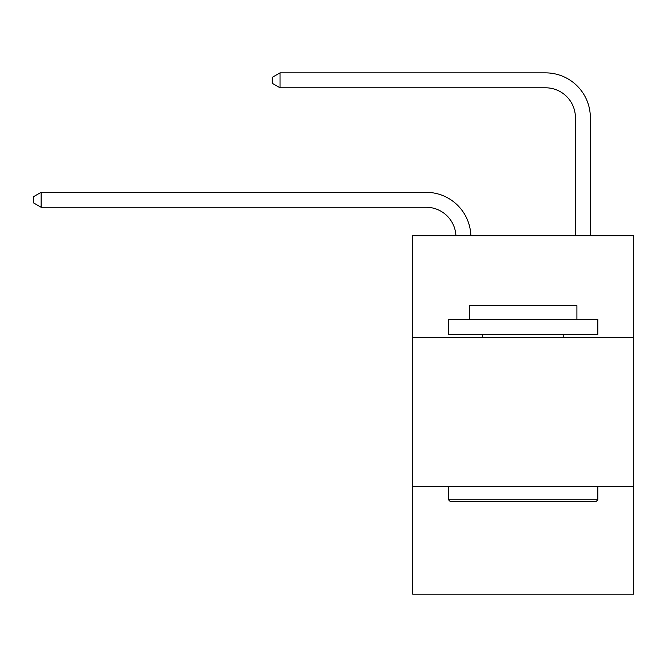 <?xml version="1.0" encoding="UTF-8"?>
<svg xmlns="http://www.w3.org/2000/svg" width="667" height="667" viewBox="0 0 667 667"><rect width="100%" height="100%" fill="white"/><g stroke="black" fill="none" stroke-linecap="round" stroke-linejoin="round"><path stroke-width="1" d="M633.65 337.294L633.65 235.751L412.648 235.751L412.648 337.294L633.65 337.294L633.65 594.139L412.648 594.139L412.648 337.294M633.65 486.618L412.648 486.618M455.92 235.751A29.865 29.865 0 0 0 426.08 207.262A29.865 29.865 0 0 1 455.92 235.751A29.865 29.865 0 0 0 426.08 207.262A29.865 29.865 0 0 1 455.92 235.751A29.865 29.865 0 0 0 426.08 207.262A29.865 29.865 0 0 1 455.92 235.751A29.865 29.865 0 0 0 426.08 207.262A29.865 29.865 0 0 1 455.92 235.751A29.865 29.865 0 0 0 426.08 207.262A29.865 29.865 0 0 1 455.92 235.751A29.865 29.865 0 0 0 426.08 207.262A29.865 29.865 0 0 1 455.92 235.751A29.865 29.865 0 0 0 426.08 207.262A29.865 29.865 0 0 1 455.92 235.751A29.865 29.865 0 0 0 426.08 207.262A29.865 29.865 0 0 1 455.92 235.751A29.865 29.865 0 0 0 426.08 207.262A29.865 29.865 0 0 1 455.92 235.751A29.865 29.865 0 0 0 426.08 207.262L41.112 207.262L33.35 202.776L33.35 196.807L41.112 192.321L426.08 192.321A44.797 44.797 0 0 1 470.86 235.751M575.413 235.751L575.413 117.659A29.865 29.865 0 0 0 545.548 87.794L280.04 87.794L272.278 83.317L272.278 77.339L280.04 72.861L545.548 72.861A44.797 44.797 0 0 1 590.345 117.659L590.345 235.751M450.275 501.551L448.482 499.758L597.807 499.758L596.023 501.551L450.275 501.551M597.807 319.376L597.807 334.309L448.482 334.309L448.482 319.376L597.807 319.376M469.393 319.376L469.393 305.636L576.905 305.636L576.905 319.376M597.807 486.618L597.807 499.758M448.482 486.618L448.482 499.758M563.765 334.309L563.765 337.294M482.533 334.309L482.533 337.294M41.112 192.321L426.08 192.321L41.112 192.321L426.08 192.321L41.112 192.321L426.08 192.321L41.112 192.321L426.08 192.321L41.112 192.321L426.08 192.321L41.112 192.321L426.08 192.321L41.112 192.321L426.08 192.321L41.112 192.321L426.08 192.321L41.112 192.321L426.08 192.321L41.112 192.321L41.112 207.262M575.413 117.659A29.865 29.865 0 0 0 545.548 87.794A29.865 29.865 0 0 1 575.413 117.659A29.865 29.865 0 0 0 545.548 87.794A29.865 29.865 0 0 1 575.413 117.659A29.865 29.865 0 0 0 545.548 87.794A29.865 29.865 0 0 1 575.413 117.659A29.865 29.865 0 0 0 545.548 87.794A29.865 29.865 0 0 1 575.413 117.659A29.865 29.865 0 0 0 545.548 87.794A29.865 29.865 0 0 1 575.413 117.659A29.865 29.865 0 0 0 545.548 87.794A29.865 29.865 0 0 1 575.413 117.659A29.865 29.865 0 0 0 545.548 87.794A29.865 29.865 0 0 1 575.413 117.659A29.865 29.865 0 0 0 545.548 87.794A29.865 29.865 0 0 1 575.413 117.659A29.865 29.865 0 0 0 545.548 87.794A29.865 29.865 0 0 1 575.413 117.659M280.04 72.861L545.548 72.861L280.04 72.861L545.548 72.861L280.04 72.861L545.548 72.861L280.04 72.861L545.548 72.861L280.04 72.861L545.548 72.861L280.04 72.861L545.548 72.861L280.04 72.861L545.548 72.861L280.04 72.861L545.548 72.861L280.04 72.861L545.548 72.861L280.04 72.861L280.04 87.794"/></g></svg>
